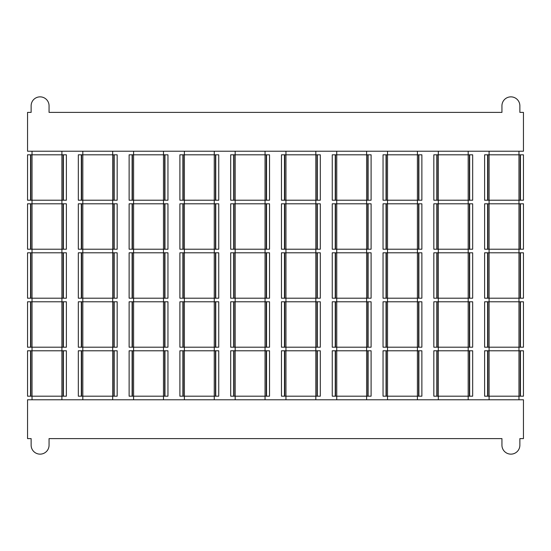 <?xml version="1.0" encoding="UTF-8"?>
<svg xmlns="http://www.w3.org/2000/svg" width="551" height="551" viewBox="0 0 551 551"><rect width="100%" height="100%" fill="white"/><g stroke="black" fill="none" stroke-linecap="round" stroke-linejoin="round"><path stroke-width="0.83" d="M501.94 112.39L49.06 112.39L49.06 105.82A8.961 8.961 0 0 0 40.099 96.859A8.961 8.961 0 0 0 31.131 105.82L31.131 112.39L27.55 112.39L27.55 151.229L523.45 151.229L523.45 112.39L519.868 112.39L519.868 105.82A8.961 8.961 0 0 0 510.901 96.859A8.961 8.961 0 0 0 501.94 105.82L501.94 112.39M31.131 438.61L27.55 438.61L27.55 399.771L523.45 399.771L523.45 438.61L519.868 438.61L519.868 445.18A8.961 8.961 0 0 1 510.901 454.141A8.961 8.961 0 0 1 501.94 445.18L501.94 438.61L49.06 438.61L49.06 445.18A8.961 8.961 0 0 1 40.099 454.141A8.961 8.961 0 0 1 31.131 445.18L31.131 438.61M32.034 399.771L32.034 151.229M61.905 151.229L61.905 154.81L27.55 154.81L27.55 200.22L30.539 200.22L30.539 154.81M30.539 200.22L61.905 200.22L61.905 154.81L66.389 154.81L66.389 200.22L61.905 200.22L61.905 203.801L27.55 203.801L27.55 249.21L30.539 249.21L30.539 203.801M30.539 249.21L61.905 249.21L61.905 203.801L66.389 203.801L66.389 249.21L61.905 249.21L61.905 252.799L27.55 252.799L27.55 298.201L30.539 298.201L30.539 252.799M30.539 298.201L61.905 298.201L61.905 252.799L66.389 252.799L66.389 298.201L61.905 298.201L61.905 301.79L27.55 301.79L27.55 347.199L30.539 347.199L30.539 301.79M30.539 347.199L61.905 347.199L61.905 301.79L66.389 301.79L66.389 347.199L61.905 347.199L61.905 350.78L27.55 350.78L27.55 396.19L30.539 396.19L30.539 350.78M30.539 396.19L61.905 396.19L61.905 350.78L66.389 350.78L66.389 396.19L61.905 396.19L61.905 399.771M489.095 399.771L489.095 151.229M438.314 399.771L438.314 151.229M468.185 151.229L468.185 154.81L433.83 154.81L433.83 200.22L436.819 200.22L436.819 154.81M436.819 200.22L468.185 200.22L468.185 154.81L472.668 154.81L472.668 200.22L468.185 200.22L468.185 203.801L433.83 203.801L433.83 249.21L436.819 249.21L436.819 203.801M436.819 249.21L468.185 249.21L468.185 203.801L472.668 203.801L472.668 249.21L468.185 249.21L468.185 252.799L433.83 252.799L433.83 298.201L436.819 298.201L436.819 252.799M436.819 298.201L468.185 298.201L468.185 252.799L472.668 252.799L472.668 298.201L468.185 298.201L468.185 301.79L433.83 301.79L433.83 347.199L436.819 347.199L436.819 301.79M436.819 347.199L468.185 347.199L468.185 301.79L472.668 301.79L472.668 347.199L468.185 347.199L468.185 350.78L433.83 350.78L433.83 396.19L436.819 396.19L436.819 350.78M436.819 396.19L468.185 396.19L468.185 350.78L472.668 350.78L472.668 396.19L468.185 396.19L468.185 399.771M387.525 399.771L387.525 151.229M417.396 151.229L417.396 154.81L383.041 154.81L383.041 200.22L386.031 200.22L386.031 154.81M386.031 200.22L417.396 200.22L417.396 154.81L421.88 154.81L421.88 200.22L417.396 200.22L417.396 203.801L383.041 203.801L383.041 249.21L386.031 249.21L386.031 203.801M386.031 249.21L417.396 249.21L417.396 203.801L421.88 203.801L421.88 249.21L417.396 249.21L417.396 252.799L383.041 252.799L383.041 298.201L386.031 298.201L386.031 252.799M386.031 298.201L417.396 298.201L417.396 252.799L421.88 252.799L421.88 298.201L417.396 298.201L417.396 301.79L383.041 301.79L383.041 347.199L386.031 347.199L386.031 301.79M386.031 347.199L417.396 347.199L417.396 301.79L421.88 301.79L421.88 347.199L417.396 347.199L417.396 350.78L383.041 350.78L383.041 396.19L386.031 396.19L386.031 350.78M386.031 396.19L417.396 396.19L417.396 350.78L421.88 350.78L421.88 396.19L417.396 396.19L417.396 399.771M336.744 399.771L336.744 151.229M366.615 151.229L366.615 154.81L332.26 154.81L332.26 200.22L335.249 200.22L335.249 154.81M335.249 200.22L366.615 200.22L366.615 154.81L371.098 154.81L371.098 200.22L366.615 200.22L366.615 203.801L332.26 203.801L332.26 249.21L335.249 249.21L335.249 203.801M335.249 249.21L366.615 249.21L366.615 203.801L371.098 203.801L371.098 249.21L366.615 249.21L366.615 252.799L332.26 252.799L332.26 298.201L335.249 298.201L335.249 252.799M335.249 298.201L366.615 298.201L366.615 252.799L371.098 252.799L371.098 298.201L366.615 298.201L366.615 301.79L332.26 301.79L332.26 347.199L335.249 347.199L335.249 301.79M335.249 347.199L366.615 347.199L366.615 301.79L371.098 301.79L371.098 347.199L366.615 347.199L366.615 350.78L332.26 350.78L332.26 396.19L335.249 396.19L335.249 350.78M335.249 396.19L366.615 396.19L366.615 350.78L371.098 350.78L371.098 396.19L366.615 396.19L366.615 399.771M285.955 399.771L285.955 151.229M315.826 151.229L315.826 154.81L281.471 154.81L281.471 200.22L284.461 200.22L284.461 154.81M284.461 200.22L315.826 200.22L315.826 154.81L320.31 154.81L320.31 200.22L315.826 200.22L315.826 203.801L281.471 203.801L281.471 249.21L284.461 249.21L284.461 203.801M284.461 249.21L315.826 249.21L315.826 203.801L320.31 203.801L320.31 249.21L315.826 249.21L315.826 252.799L281.471 252.799L281.471 298.201L284.461 298.201L284.461 252.799M284.461 298.201L315.826 298.201L315.826 252.799L320.31 252.799L320.31 298.201L315.826 298.201L315.826 301.79L281.471 301.79L281.471 347.199L284.461 347.199L284.461 301.79M284.461 347.199L315.826 347.199L315.826 301.79L320.31 301.79L320.31 347.199L315.826 347.199L315.826 350.78L281.471 350.78L281.471 396.19L284.461 396.19L284.461 350.78M284.461 396.19L315.826 396.19L315.826 350.78L320.31 350.78L320.31 396.19L315.826 396.19L315.826 399.771M235.174 399.771L235.174 151.229M265.045 151.229L265.045 154.81L230.69 154.81L230.69 200.22L233.679 200.22L233.679 154.81M233.679 200.22L265.045 200.22L265.045 154.81L269.529 154.81L269.529 200.22L265.045 200.22L265.045 203.801L230.69 203.801L230.69 249.21L233.679 249.21L233.679 203.801M233.679 249.21L265.045 249.21L265.045 203.801L269.529 203.801L269.529 249.21L265.045 249.21L265.045 252.799L230.69 252.799L230.69 298.201L233.679 298.201L233.679 252.799M233.679 298.201L265.045 298.201L265.045 252.799L269.529 252.799L269.529 298.201L265.045 298.201L265.045 301.79L230.69 301.79L230.69 347.199L233.679 347.199L233.679 301.79M233.679 347.199L265.045 347.199L265.045 301.79L269.529 301.79L269.529 347.199L265.045 347.199L265.045 350.78L230.69 350.78L230.69 396.19L233.679 396.19L233.679 350.78M233.679 396.19L265.045 396.19L265.045 350.78L269.529 350.78L269.529 396.19L265.045 396.19L265.045 399.771M184.385 399.771L184.385 151.229M214.256 151.229L214.256 154.81L179.901 154.81L179.901 200.22L182.891 200.22L182.891 154.81M182.891 200.22L214.256 200.22L214.256 154.81L218.74 154.81L218.74 200.22L214.256 200.22L214.256 203.801L179.901 203.801L179.901 249.21L182.891 249.21L182.891 203.801M182.891 249.21L214.256 249.21L214.256 203.801L218.74 203.801L218.74 249.21L214.256 249.21L214.256 252.799L179.901 252.799L179.901 298.201L182.891 298.201L182.891 252.799M182.891 298.201L214.256 298.201L214.256 252.799L218.74 252.799L218.74 298.201L214.256 298.201L214.256 301.79L179.901 301.79L179.901 347.199L182.891 347.199L182.891 301.79M182.891 347.199L214.256 347.199L214.256 301.79L218.74 301.79L218.74 347.199L214.256 347.199L214.256 350.78L179.901 350.78L179.901 396.19L182.891 396.19L182.891 350.78M182.891 396.19L214.256 396.19L214.256 350.78L218.74 350.78L218.74 396.19L214.256 396.19L214.256 399.771M133.604 399.771L133.604 151.229M163.475 151.229L163.475 154.81L129.12 154.81L129.12 200.22L132.109 200.22L132.109 154.81M132.109 200.22L163.475 200.22L163.475 154.81L167.959 154.81L167.959 200.22L163.475 200.22L163.475 203.801L129.12 203.801L129.12 249.21L132.109 249.21L132.109 203.801M132.109 249.21L163.475 249.21L163.475 203.801L167.959 203.801L167.959 249.21L163.475 249.21L163.475 252.799L129.12 252.799L129.12 298.201L132.109 298.201L132.109 252.799M132.109 298.201L163.475 298.201L163.475 252.799L167.959 252.799L167.959 298.201L163.475 298.201L163.475 301.79L129.12 301.79L129.12 347.199L132.109 347.199L132.109 301.79M132.109 347.199L163.475 347.199L163.475 301.79L167.959 301.79L167.959 347.199L163.475 347.199L163.475 350.78L129.12 350.78L129.12 396.19L132.109 396.19L132.109 350.78M132.109 396.19L163.475 396.19L163.475 350.78L167.959 350.78L167.959 396.19L163.475 396.19L163.475 399.771M82.815 399.771L82.815 151.229M112.686 151.229L112.686 154.81L78.332 154.81L78.332 200.22L81.321 200.22L81.321 154.81M81.321 200.22L112.686 200.22L112.686 154.81L117.17 154.81L117.17 200.22L112.686 200.22L112.686 203.801L78.332 203.801L78.332 249.21L81.321 249.21L81.321 203.801M81.321 249.21L112.686 249.21L112.686 203.801L117.17 203.801L117.17 249.21L112.686 249.21L112.686 252.799L78.332 252.799L78.332 298.201L81.321 298.201L81.321 252.799M81.321 298.201L112.686 298.201L112.686 252.799L117.17 252.799L117.17 298.201L112.686 298.201L112.686 301.79L78.332 301.79L78.332 347.199L81.321 347.199L81.321 301.79M81.321 347.199L112.686 347.199L112.686 301.79L117.17 301.79L117.17 347.199L112.686 347.199L112.686 350.78L78.332 350.78L78.332 396.19L81.321 396.19L81.321 350.78M81.321 396.19L112.686 396.19L112.686 350.78L117.17 350.78L117.17 396.19L112.686 396.19L112.686 399.771M518.966 399.771L518.966 154.81L484.611 154.81L484.611 200.22L487.601 200.22L487.601 154.81M520.461 200.22L520.461 154.81L523.45 154.81L523.45 200.22L487.601 200.22M487.601 249.21L523.45 249.21L523.45 203.801L484.611 203.801L484.611 249.21L487.601 249.21L487.601 203.801M487.601 298.201L523.45 298.201L523.45 252.799L484.611 252.799L484.611 298.201L487.601 298.201L487.601 252.799M487.601 347.199L523.45 347.199L523.45 301.79L484.611 301.79L484.611 347.199L487.601 347.199L487.601 301.79M487.601 396.19L523.45 396.19L523.45 350.78L484.611 350.78L484.611 396.19L487.601 396.19L487.601 350.78M520.461 154.81L518.966 154.81L518.966 151.229M487.904 200.22L487.904 154.81M520.165 200.22L520.165 154.81M487.904 396.19L487.904 350.78M520.461 396.19L520.461 350.78M520.165 396.19L520.165 350.78M487.904 347.199L487.904 301.79M520.461 347.199L520.461 301.79M520.165 347.199L520.165 301.79M487.904 298.201L487.904 252.799M520.461 298.201L520.461 252.799M520.165 298.201L520.165 252.799M487.904 249.21L487.904 203.801M520.461 249.21L520.461 203.801M520.165 249.21L520.165 203.801M437.115 200.22L437.115 154.81M469.679 200.22L469.679 154.81M469.376 200.22L469.376 154.81M437.115 249.21L437.115 203.801M469.679 249.21L469.679 203.801M469.376 249.21L469.376 203.801M437.115 298.201L437.115 252.799M469.679 298.201L469.679 252.799M469.376 298.201L469.376 252.799M437.115 347.199L437.115 301.79M469.679 347.199L469.679 301.79M469.376 347.199L469.376 301.79M437.115 396.19L437.115 350.78M469.679 396.19L469.679 350.78M469.376 396.19L469.376 350.78M386.334 249.21L386.334 203.801M418.891 249.21L418.891 203.801M418.595 249.21L418.595 203.801M386.334 200.22L386.334 154.81M418.891 200.22L418.891 154.81M418.595 200.22L418.595 154.81M386.334 298.201L386.334 252.799M418.891 298.201L418.891 252.799M418.595 298.201L418.595 252.799M386.334 396.19L386.334 350.78M418.891 396.19L418.891 350.78M418.595 396.19L418.595 350.78M386.334 347.199L386.334 301.79M418.891 347.199L418.891 301.79M418.595 347.199L418.595 301.79M335.545 396.19L335.545 350.78M368.109 396.19L368.109 350.78M367.806 396.19L367.806 350.78M335.545 347.199L335.545 301.79M368.109 347.199L368.109 301.79M367.806 347.199L367.806 301.79M335.545 298.201L335.545 252.799M368.109 298.201L368.109 252.799M367.806 298.201L367.806 252.799M335.545 249.21L335.545 203.801M368.109 249.21L368.109 203.801M367.806 249.21L367.806 203.801M335.545 200.22L335.545 154.81M368.109 200.22L368.109 154.81M367.806 200.22L367.806 154.81M284.764 200.22L284.764 154.81M317.321 200.22L317.321 154.81M317.025 200.22L317.025 154.81M284.764 249.21L284.764 203.801M317.321 249.21L317.321 203.801M317.025 249.21L317.025 203.801M284.764 298.201L284.764 252.799M317.321 298.201L317.321 252.799M317.025 298.201L317.025 252.799M284.764 347.199L284.764 301.79M317.321 347.199L317.321 301.79M317.025 347.199L317.025 301.79M284.764 396.19L284.764 350.78M317.321 396.19L317.321 350.78M317.025 396.19L317.025 350.78M233.975 396.19L233.975 350.78M266.539 396.19L266.539 350.78M266.236 396.19L266.236 350.78M233.975 347.199L233.975 301.79M266.539 347.199L266.539 301.79M266.236 347.199L266.236 301.79M233.975 298.201L233.975 252.799M266.539 298.201L266.539 252.799M266.236 298.201L266.236 252.799M233.975 249.21L233.975 203.801M266.539 249.21L266.539 203.801M266.236 249.21L266.236 203.801M233.975 200.22L233.975 154.81M266.539 200.22L266.539 154.81M266.236 200.22L266.236 154.81M183.194 200.22L183.194 154.81M215.751 200.22L215.751 154.81M215.455 200.22L215.455 154.81M183.194 249.21L183.194 203.801M215.751 249.21L215.751 203.801M215.455 249.21L215.455 203.801M183.194 347.199L183.194 301.79M215.751 347.199L215.751 301.79M215.455 347.199L215.455 301.79M183.194 396.19L183.194 350.78M215.751 396.19L215.751 350.78M215.455 396.19L215.455 350.78M183.194 298.201L183.194 252.799M215.751 298.201L215.751 252.799M215.455 298.201L215.455 252.799M132.405 396.19L132.405 350.78M164.969 396.19L164.969 350.78M164.666 396.19L164.666 350.78M132.405 347.199L132.405 301.79M164.969 347.199L164.969 301.79M164.666 347.199L164.666 301.79M132.405 298.201L132.405 252.799M164.969 298.201L164.969 252.799M164.666 298.201L164.666 252.799M132.405 249.21L132.405 203.801M164.969 249.21L164.969 203.801M164.666 249.21L164.666 203.801M132.405 200.22L132.405 154.81M164.969 200.22L164.969 154.81M164.666 200.22L164.666 154.81M81.624 200.22L81.624 154.81M114.181 200.22L114.181 154.81M113.885 200.22L113.885 154.81M81.624 249.21L81.624 203.801M114.181 249.21L114.181 203.801M113.885 249.21L113.885 203.801M81.624 298.201L81.624 252.799M114.181 298.201L114.181 252.799M113.885 298.201L113.885 252.799M81.624 347.199L81.624 301.79M114.181 347.199L114.181 301.79M113.885 347.199L113.885 301.79M81.624 396.19L81.624 350.78M114.181 396.19L114.181 350.78M113.885 396.19L113.885 350.78M30.835 396.19L30.835 350.78M63.399 396.19L63.399 350.78M63.096 396.19L63.096 350.78M30.835 347.199L30.835 301.79M63.399 347.199L63.399 301.79M63.096 347.199L63.096 301.79M30.835 298.201L30.835 252.799M63.399 298.201L63.399 252.799M63.096 298.201L63.096 252.799M30.835 249.21L30.835 203.801M63.399 249.21L63.399 203.801M63.096 249.21L63.096 203.801M30.835 200.22L30.835 154.81M63.399 200.22L63.399 154.81M63.096 200.22L63.096 154.81"/></g></svg>
